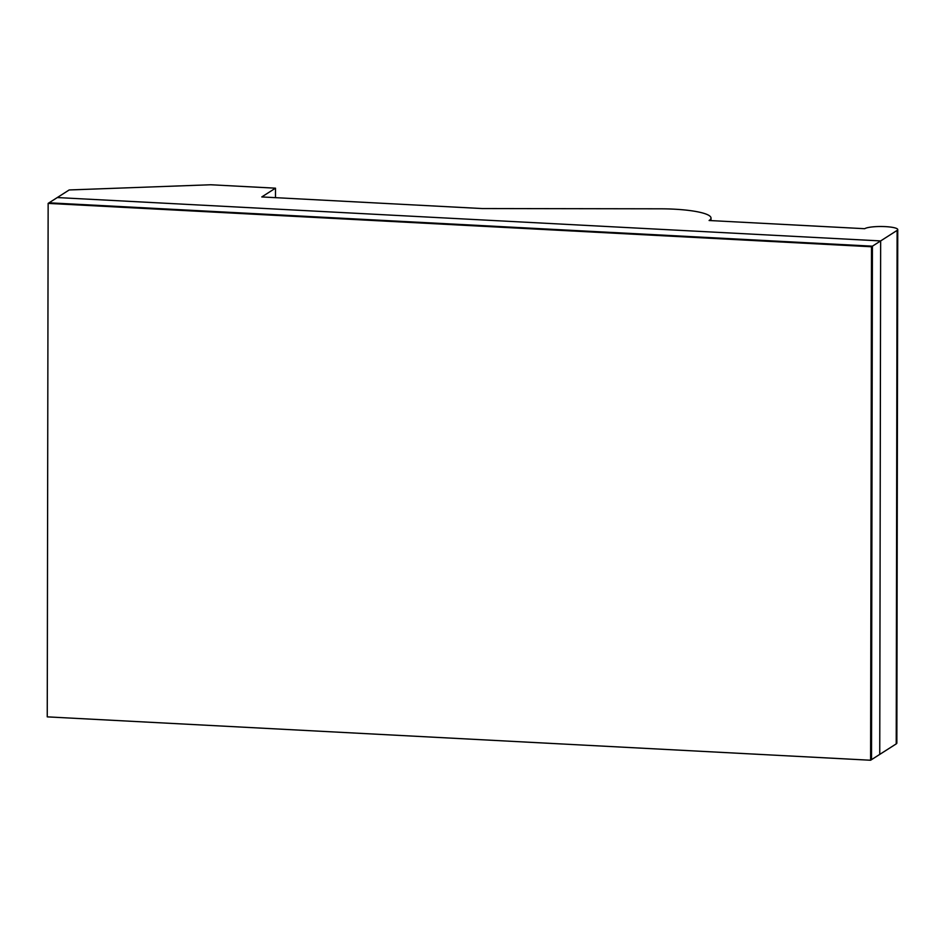 <?xml version="1.0" encoding="UTF-8"?>
<svg xmlns="http://www.w3.org/2000/svg" width="945" height="945" viewBox="0 0 945 945"><rect width="100%" height="100%" fill="white"/><g stroke="black" fill="none" stroke-linecap="round" stroke-linejoin="round"><path stroke-width="1.42" d="M897.75 229.588L896.852 743.065A16.845 3.048 -179.9 0 1 896.226 743.88L879.748 754.393L880.645 240.928L57.291 197.552L69.186 189.957L210.664 184.759L275.491 188.173L261.777 196.938L482.198 208.55L660.425 208.81A50.522 9.131 -179.9 0 1 711.006 218.035A50.522 9.131 -179.9 0 1 709.104 220.504L864.699 228.702A16.845 3.048 -179.9 0 1 883.221 226.54A16.845 3.048 -179.9 0 1 897.75 229.588A16.845 3.048 -179.9 0 1 897.112 230.403L880.645 240.928L57.291 197.552L49.057 202.809L872.412 246.184L880.645 240.928L879.748 754.393L871.514 759.65L872.412 246.184L49.057 202.809L48.148 203.388L47.25 716.865L870.605 760.241L871.514 759.65L872.412 246.184L871.503 246.763L48.148 203.388M275.479 197.659L275.491 188.173M870.605 760.241L871.503 246.763M896.226 743.88L897.112 230.403M711.006 218.035L711.006 220.598"/></g></svg>
